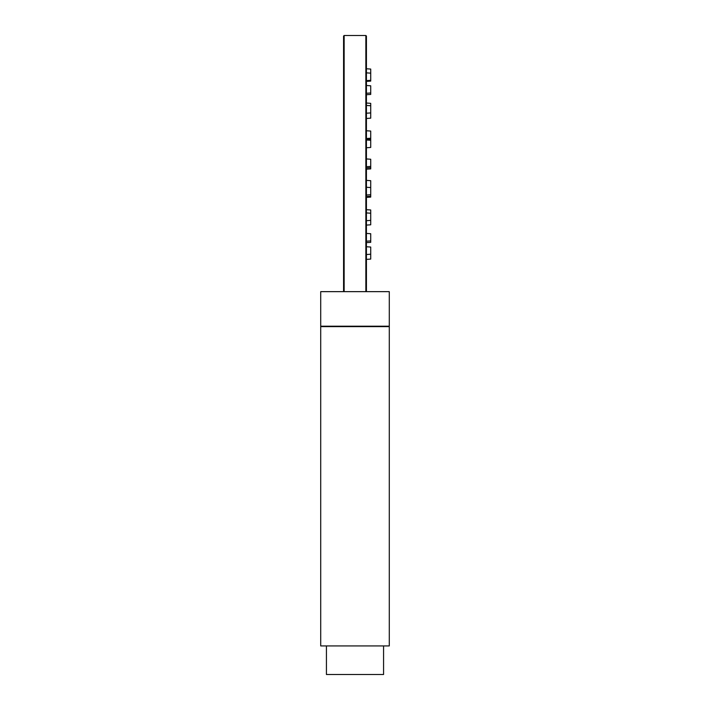 <?xml version="1.0" encoding="UTF-8"?>
<svg xmlns="http://www.w3.org/2000/svg" width="710" height="710" viewBox="0 0 710 710"><rect width="100%" height="100%" fill="white"/><g stroke="black" fill="none" stroke-linecap="round" stroke-linejoin="round"><path stroke-width="1.06" d="M355 291.641L389.284 291.641L389.284 326.201L320.716 326.201L320.716 291.641L355 291.641M326.431 645.931L326.431 674.5L383.569 674.5L383.569 645.931M355 326.627L389.284 326.627L389.284 645.931L320.716 645.931L320.716 326.627L355 326.627M365.854 291.641L365.854 35.5L366.431 36.068L366.431 291.641M343.569 291.641L343.569 36.068L344.146 35.5L344.146 291.641M366.431 103.039L370.718 103.34L370.718 118.171L366.431 118.472M366.431 68.763L370.718 69.065L370.718 81.091L366.431 81.393M370.718 180.686L366.431 180.384L370.718 180.686L370.718 197.087L366.431 197.389M366.431 130.755L370.718 131.057L370.718 147.458L366.431 147.751M370.718 209.974L366.431 209.672L370.718 209.974L370.718 224.804L366.431 225.097M366.431 158.942L370.718 159.244L370.718 168.9L366.431 169.193M366.431 85.493L370.718 85.795L370.718 94.43L366.431 94.723M366.431 233.421L370.718 233.714L370.718 242.35L366.431 242.642M366.431 246.752L370.718 247.044L370.718 259.079L366.431 259.381M365.854 35.5L344.146 35.5M370.718 140.278L366.431 139.985L370.718 140.278M370.718 196.226L366.431 196.528M370.718 167.658L366.431 167.959M370.718 139.089L366.431 139.382M370.718 254.224L366.431 254.517M370.718 240.894L366.431 241.187M370.718 220.393L366.431 220.695M370.718 213.222L366.431 212.92M370.718 194.726L366.431 195.028M370.718 187.555L366.431 187.254M370.718 166.415L366.431 166.717M370.718 138.228L366.431 138.53M370.718 112.917L366.431 113.218M370.718 105.746L366.431 105.444M370.718 92.966L366.431 93.267M370.718 80.328L366.431 80.629M370.718 73.157L366.431 72.855"/></g></svg>
